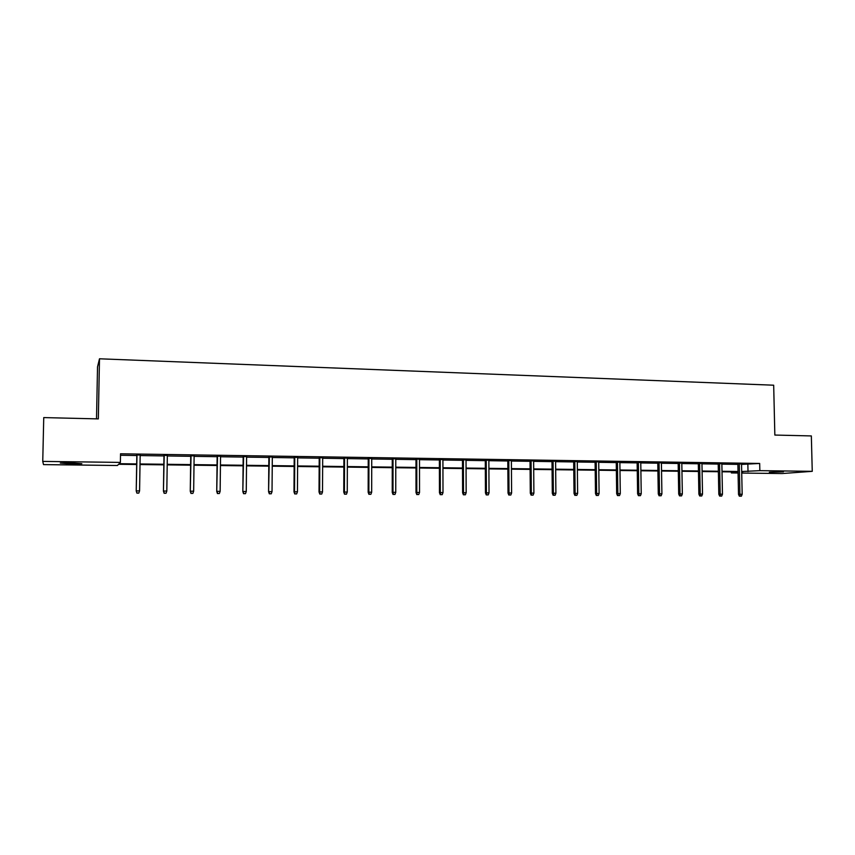 <?xml version="1.0" encoding="UTF-8"?>
<svg xmlns="http://www.w3.org/2000/svg" width="855" height="855" viewBox="0 0 855 855"><rect width="100%" height="100%" fill="white"/><g stroke="black" fill="none" stroke-linecap="round" stroke-linejoin="round"><path stroke-width="1.28" d="M71.211 462.844L81.856 463.699L70.986 463.934L60.278 463.068L71.211 462.844M783.404 471.842L769.361 472.249L783.404 471.842M96.519 418.854L97.523 366.87L99.49 358.79L773.679 385.21L774.844 435.056L811.342 435.932L812.25 471.329L782.133 473.542L741.723 473.061M738.068 473.018L731.378 472.933L738.057 472.398M731.356 471.896L731.378 472.933M136.661 464.511L118.578 464.286L117.402 465.505L43.52 464.607L42.75 461.401L120.384 462.405L119.144 463.699L136.672 463.912M741.542 464.425L759.678 463.453L120.534 453.791L120.384 462.405M120.512 455.277L136.811 455.512M140.167 455.565L163.968 455.918M167.334 455.961L190.729 456.314M194.117 456.356L217.138 456.698M220.537 456.752L243.183 457.083M246.603 457.136L268.865 457.457M272.307 457.511L294.216 457.831M297.668 457.885L319.214 458.205M322.688 458.248L343.892 458.569M347.376 458.611L368.238 458.921M371.733 458.975L392.263 459.274M395.769 459.327L415.979 459.627M419.495 459.68L439.385 459.969M442.922 460.022L462.491 460.311M466.039 460.364L485.298 460.653M488.857 460.695L507.817 460.984M511.386 461.037L530.047 461.305M533.627 461.358L552.009 461.625M555.6 461.679L573.694 461.946M577.285 461.999L595.101 462.266M598.714 462.32L616.252 462.576M619.875 462.63L637.146 462.886M640.769 462.94L657.784 463.186M661.417 463.239L678.175 463.485M681.809 463.538L698.321 463.784M701.955 463.838L718.221 464.083M721.866 464.137L737.886 464.372M741.531 463.987L737.876 463.934M721.855 463.699L718.211 463.645M701.955 463.399L698.311 463.346M681.798 463.1L678.165 463.047M661.407 462.801L657.784 462.747M640.769 462.491L637.146 462.437M619.864 462.181L616.252 462.127M598.703 461.871L595.101 461.818M577.285 461.55L573.684 461.497M555.59 461.23L551.999 461.176M533.627 460.898L530.047 460.845M511.386 460.567L507.817 460.514M488.857 460.236L485.298 460.182M466.028 459.894L462.48 459.84M442.922 459.552L439.385 459.498M419.495 459.21L415.979 459.156M395.78 458.857L392.263 458.804M371.733 458.494L368.238 458.44M347.376 458.13L343.892 458.077M322.688 457.767L319.214 457.714M297.668 457.393L294.216 457.34M272.318 457.019L268.876 456.965M246.603 456.634L243.183 456.581M220.547 456.249L217.138 456.196M194.128 455.854L190.74 455.811M167.334 455.459L163.968 455.405M140.167 455.052L136.821 455.01M99.49 358.79L98.336 418.897L43.744 417.593L42.75 461.401M759.678 463.453L759.839 470.656L812.25 471.329M741.691 471.522L759.839 470.656M140.017 463.955L163.839 464.254M167.206 464.297L190.622 464.596M194.01 464.639L217.042 464.928M220.451 464.97L243.098 465.259M246.518 465.302L268.801 465.58M272.243 465.622L294.152 465.9M297.615 465.943L319.172 466.21M322.645 466.253L343.86 466.52M347.344 466.563L368.216 466.83M371.722 466.873L392.253 467.129M395.769 467.172L415.979 467.429M419.506 467.471L439.395 467.717M442.933 467.771L462.512 468.016M466.061 468.059L485.33 468.305M488.9 468.348L507.87 468.583M511.44 468.626L530.111 468.861M533.691 468.903L552.073 469.139M555.664 469.181L573.769 469.416M577.371 469.459L595.198 469.684M598.799 469.726L616.359 469.951M619.971 469.994L637.253 470.207M640.876 470.25L657.901 470.474M661.535 470.517L678.304 470.731M681.937 470.774L698.45 470.977M702.094 471.02L718.36 471.233M722.015 471.276L738.036 471.479M741.702 472.11L742.632 472.035L741.702 472.024M738.047 471.971L722.026 471.778M718.371 471.736L702.105 471.533M698.46 471.479L681.948 471.276M678.304 471.233L661.546 471.03M657.912 470.977L640.887 470.774M637.264 470.72L619.982 470.507M616.359 470.464L598.81 470.25M595.198 470.197L577.382 469.983M573.78 469.94L555.675 469.716M552.084 469.662L533.702 469.438M530.111 469.395L511.44 469.16M507.87 469.117L488.9 468.882M485.341 468.839L466.071 468.593M462.512 468.551L442.943 468.316M439.395 468.262L419.506 468.016M415.979 467.974L395.769 467.728M392.253 467.685L371.722 467.429M368.216 467.386L347.344 467.119M343.86 467.076L322.645 466.819M319.172 466.777L297.615 466.509M294.152 466.467L272.232 466.189M268.791 466.146L246.518 465.868M243.087 465.825L220.44 465.548M217.031 465.505L194 465.216M190.612 465.173L167.195 464.885M163.829 464.842L140.017 464.543M747.858 464.511L748.018 471.607M737.876 463.731L738.517 494.35L739.917 494.286L739.265 463.752M740.141 496.178L741.403 496.178L740.141 496.178L739.917 494.286L742.172 494.297L741.531 463.784M738.517 494.35L739.372 496.21M741.403 496.178L742.172 494.297M718.211 463.431L718.82 494.243L720.177 494.169L719.568 463.453M720.423 496.071L721.695 496.082L720.423 496.071L720.177 494.169L722.464 494.19L721.855 463.496M718.82 494.243L719.664 496.103M721.695 496.082L722.464 494.19M698.311 463.143L698.877 494.126L700.213 494.062L699.636 463.154M700.459 495.975L701.752 495.975L700.459 495.975L700.213 494.062L702.521 494.072L701.944 463.196M698.877 494.126L699.721 496.007M701.752 495.975L702.521 494.072M678.165 462.844L678.699 494.019L679.992 493.944L679.458 462.854M680.259 495.868L681.563 495.879L680.259 495.868L679.992 493.944L682.343 493.955L681.798 462.897M678.699 494.019L679.543 495.9M681.563 495.879L682.343 493.955M657.773 462.534L658.275 493.901L659.536 493.827L659.034 462.555M659.814 495.761L661.129 495.772L659.814 495.761L659.536 493.827L661.909 493.848L661.407 462.587M658.275 493.901L659.109 495.804M661.129 495.772L661.909 493.848M637.135 462.224L637.606 493.784L638.824 493.709L638.364 462.245M639.113 495.665L640.448 495.665L639.113 495.665L638.824 493.709L641.229 493.73L640.758 462.277M637.606 493.784L638.439 495.697M640.448 495.665L641.229 493.73M616.252 461.914L616.669 493.666L617.855 493.591L617.438 461.935M618.165 495.558L619.512 495.558L618.165 495.558L617.855 493.591L620.292 493.613L619.864 461.967M616.669 493.666L617.502 495.59M619.512 495.558L620.292 493.613M595.101 461.604L595.486 493.549L596.63 493.474L596.245 461.615M596.95 495.451L598.318 495.451L596.95 495.451L596.63 493.474L599.098 493.485L598.703 461.657M595.486 493.549L596.309 495.483M598.318 495.451L599.098 493.485M573.684 461.283L574.026 493.421L575.137 493.356L574.795 461.294M575.468 495.334L576.847 495.344L575.468 495.334L575.137 493.356L577.627 493.367L577.285 461.337M574.026 493.421L574.849 495.376M576.847 495.344L577.627 493.367M551.999 460.952L552.298 493.303L553.377 493.228L553.067 460.973M553.719 495.227L555.119 495.237L553.719 495.227L553.377 493.228L555.9 493.25L555.59 461.005M552.298 493.303L553.121 495.269M555.119 495.237L555.9 493.25M530.047 460.631L530.303 493.175L531.329 493.111L531.073 460.642M531.692 495.12L533.114 495.12L531.692 495.12L531.329 493.111L533.894 493.121L533.627 460.685M530.303 493.175L531.115 495.152M533.114 495.12L533.894 493.121M507.806 460.3L508.02 493.057L509.014 492.982L508.8 460.311M509.377 495.002L510.82 495.013L509.377 495.002L509.014 492.982L511.6 492.993L511.386 460.353M508.02 493.057L508.832 495.045M510.82 495.013L511.6 492.993M485.287 459.958L485.458 492.929L486.41 492.854L486.239 459.969M486.784 494.885L488.248 494.895L486.784 494.885L486.41 492.854L489.028 492.865L488.857 460.011M485.458 492.929L486.26 494.927M488.248 494.895L489.028 492.865M462.48 459.616L462.608 492.801L463.506 492.726L463.378 459.637M463.902 494.767L465.377 494.778L463.902 494.767L463.506 492.726L466.157 492.737L466.028 459.669M462.608 492.801L463.399 494.81M465.377 494.778L466.157 492.737M439.374 459.274L439.449 492.672L440.304 492.587L440.229 459.285M440.72 494.65L442.217 494.66L440.72 494.65L440.304 492.587L442.997 492.608L442.911 459.327M439.449 492.672L440.25 494.692M442.217 494.66L442.997 492.608M415.979 458.921L416 492.533L416.802 492.459L416.78 458.943M417.229 494.532L418.747 494.543L417.229 494.532L416.802 492.459L419.527 492.469L419.495 458.975M416 492.533L416.78 494.575M418.747 494.543L419.527 492.469M392.263 458.569L392.242 492.405L392.99 492.32L393.011 458.579M393.439 494.414L394.978 494.425L393.439 494.414L392.99 492.32L395.758 492.341L395.78 458.622M392.242 492.405L393.022 494.457M394.978 494.425L395.758 492.341M368.238 458.216L368.163 492.266L368.868 492.191L368.943 458.227M369.328 494.286L370.878 494.297L369.328 494.286L368.868 492.191L371.668 492.202L371.733 458.269M368.163 492.266L368.933 494.329M370.878 494.297L371.668 492.202M343.892 457.853L343.763 492.127L344.415 492.053L344.544 457.863M344.896 494.169L346.467 494.179L344.896 494.169L344.415 492.053L347.258 492.063L347.376 457.906M343.763 492.127L344.533 494.211M346.467 494.179L347.258 492.063M319.225 457.478L319.033 491.988L319.642 491.914L319.823 457.489M320.133 494.04L321.726 494.051L320.133 494.04L319.642 491.914L322.517 491.924L322.688 457.532M319.033 491.988L319.802 494.083M321.726 494.051L322.517 491.924M294.216 457.104L293.981 491.849L294.526 491.764L294.761 457.115M295.039 493.912L296.653 493.923L295.039 493.912L294.526 491.764L297.444 491.785L297.668 457.158M293.981 491.849L294.729 493.955M296.653 493.923L297.444 491.785M268.876 456.73L268.577 491.711L269.368 456.741M269.603 493.784L271.238 493.795L269.603 493.784L269.069 491.625L272.029 491.636L272.318 456.784M268.577 491.711L269.325 493.827M271.238 493.795L272.029 491.636M243.183 456.346L242.831 491.561L243.622 456.356M243.814 493.656L245.481 493.666L243.814 493.656L243.269 491.475L246.261 491.497L246.614 456.399M242.831 491.561L243.568 493.698M245.481 493.666L246.261 491.497M217.149 455.961L216.732 491.411L217.523 455.961M217.672 493.517L219.361 493.527L217.672 493.517L217.106 491.326L220.141 491.347L220.547 456.014M216.732 491.411L217.459 493.57M219.361 493.527L220.141 491.347M190.74 455.565L190.27 491.262L191.06 455.565M191.167 493.388L192.877 493.399L191.167 493.388L190.579 491.176L193.657 491.198L194.128 455.619M190.27 491.262L190.986 493.431M192.877 493.399L193.657 491.198M163.978 455.17L163.433 491.112L164.224 455.17M164.288 493.25L166.02 493.26L164.288 493.25L163.69 491.027L166.811 491.048L167.345 455.213M163.433 491.112L164.149 493.292M166.02 493.26L166.811 491.048M136.832 454.764L136.223 490.962L137.014 454.764M137.035 493.111L138.788 493.121L137.035 493.111L136.405 490.877L139.579 490.888L140.177 454.807M136.223 490.962L136.928 493.153M138.788 493.121L139.579 490.888"/></g></svg>
